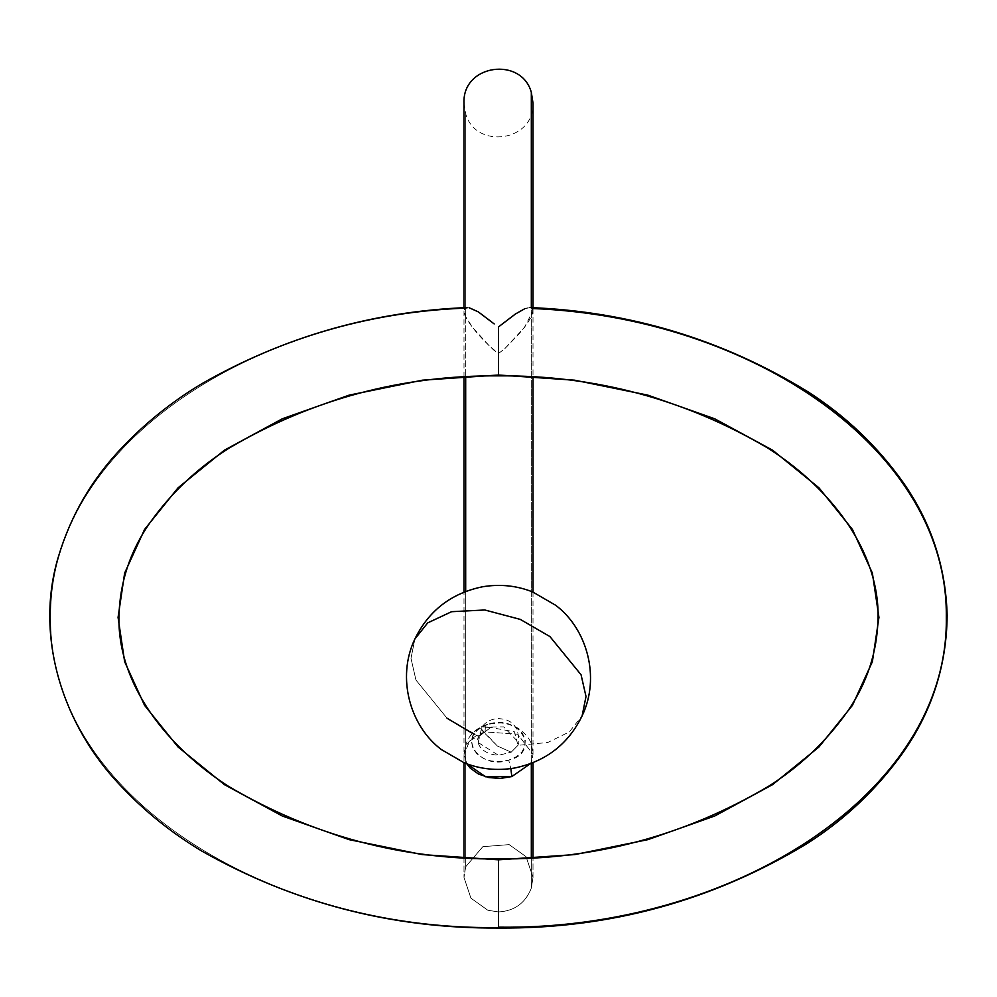 <?xml version="1.0" encoding="UTF-8"?>
<svg xmlns="http://www.w3.org/2000/svg" width="997" height="997" viewBox="0 0 997 997"><rect width="100%" height="100%" fill="white"/><g stroke="black" fill="none" stroke-linecap="round" stroke-linejoin="round"><path stroke-width="0.75" stroke-dasharray="4.99 3.74" d="M447.055 718.239L415.948 680.041L410.988 658.332L414.889 638.977L410.988 658.332L415.948 680.041L447.055 718.239L479.058 736.384C475.818 737.954 476.977 753.769 498.5 755.315L511.212 752.187L498.5 755.315L478.199 742.553L479.058 736.384L490.686 727.498L481.838 727.062L481.788 730.215L497.353 746.005L511.212 752.187L517.954 745.32L547.739 742.516L569.312 731.923L582.123 715.834L569.312 731.923L547.739 742.516L517.954 745.32L514.477 731.81L490.686 727.498L479.058 736.384L473.899 734.203M497.353 746.005L481.514 729.218L481.838 727.062L503.659 726.888L518.801 742.578L517.954 745.32L511.212 752.187L497.353 746.005M469.126 307.761L464.714 308.522C246.546 316.934 48.591 449.186 50.685 617.405C48.205 794.883 268.143 930.525 498.5 927.173L498.5 928.02L498.5 927.173C728.869 930.525 948.808 794.883 946.315 617.405C948.421 449.186 750.454 316.934 532.298 308.522L531.326 307.849L531.326 94.154L531.326 888.09L531.326 857.993L531.326 888.09L533.009 877.435L526.08 856.685L509.168 844.609L482.835 846.677L465.686 866.767L465.686 591.433L465.686 866.767L482.835 846.677L509.168 844.609L526.08 856.685L533.009 877.435L531.326 888.09L531.326 94.142L531.326 307.849L533.009 310.827L524.347 327.552L504.507 348.962L498.5 353.449L493.44 349.822C479.171 336.4 469.923 325.346 465.686 316.672L465.686 113.72L465.686 376.816L465.686 113.72L465.686 316.672L463.991 310.827L464.714 308.522C469.201 306.042 478.211 310.466 491.733 321.819L494.2 323.938M465.686 866.767L465.686 746.815C469.101 739.886 475.606 734.914 485.178 731.898L517.655 734.191L533.009 754.293L531.326 763.39L533.009 754.293L517.655 734.191L485.178 731.898C485.003 726.9 485.863 724.358 487.745 724.296L477.725 729.779L473.313 735.225L471.481 741.332L472.69 747.962L477.102 754.068L483.42 758.368L491.01 760.91L499.509 761.621L508.707 760.138L516.421 756.735L521.855 751.987L524.908 746.23L525.294 739.836L522.44 733.169L516.62 727.81L509.168 724.395L500.619 722.825L487.745 724.296C521.057 713.341 540.985 752.922 508.707 760.138L510.838 768.6L508.707 760.138C478.635 770.943 454.682 733.917 487.745 724.296L487.745 724.296C485.863 724.358 485.003 726.9 485.178 731.898L469.786 740.871L463.991 754.206L465.686 746.815L465.686 866.767L463.991 877.435L465.686 866.767M530.279 763.777L531.326 761.82L530.279 763.777M515.287 314.08C523.5 308.696 528.846 306.615 531.326 307.849L529.955 307.562M530.167 307.575L524.721 308.758M531.326 888.09C525.469 903.045 514.539 910.996 498.5 911.943L487.845 910.249L470.92 898.172L463.991 877.435L470.92 898.172L487.845 910.249L498.5 911.943C514.539 910.996 525.469 903.045 531.326 888.09M533.009 592.093L533.009 754.293C531.588 744.46 532.124 738.765 518.602 728.558C509.118 722.85 498.65 721.454 487.197 724.37C472.341 729.492 465.661 738.665 463.991 754.206L466.858 763.827L463.991 754.231L463.991 762.717L463.991 592.093M498.5 927.173L498.5 858.953L498.5 927.173C268.143 930.525 48.205 794.883 50.685 617.405C48.591 449.186 246.546 316.934 464.714 308.522L464.54 313.818L465.686 316.672L472.404 327.215L489.602 346.208L498.5 353.449L504.507 348.962L519.823 333.11L526.89 324.087L531.189 316.959L532.909 312.011L532.298 308.522M498.5 375.009L498.5 353.449L498.5 375.009M467.929 307.587L465.948 307.749M478.199 742.553L481.838 727.062C485.389 722.202 490.374 719.398 496.793 718.625C511.71 718.501 519.051 726.489 518.801 742.578M533.009 310.827L533.009 307.724M463.991 103.052L465.686 113.72C475.444 149.799 534.679 141.898 533.009 103.052L533.009 376.916M533.009 877.435L533.009 857.894L533.009 877.435M463.991 310.827L463.991 376.916M463.991 857.894L463.991 877.435L463.991 857.894"/><path stroke-width="1.5" d="M473.899 734.203L447.055 718.239M414.889 638.977L427.701 622.888L451.604 611.697L484.816 609.99L520.272 619.386L549.945 636.585L581.064 674.77L586.012 696.492L582.123 715.834L586.012 696.492L581.064 674.782L549.945 636.585L520.272 619.386L484.816 609.99L451.604 611.697L427.701 622.888L414.889 638.977C428.722 610.625 451.28 593.227 482.573 586.772C500.083 583.868 516.82 585.613 532.784 592.006L555.591 605.229C586.747 628.409 600.78 677.05 582.136 715.821C568.29 744.186 545.72 761.596 514.44 768.051C496.93 770.943 480.193 769.198 464.228 762.817L441.422 749.594C410.253 726.402 396.22 677.748 414.889 638.977M465.686 376.816L465.686 591.433L465.686 376.816M463.991 103.052L463.991 307.724L463.991 103.052C462.321 64.207 521.568 56.306 531.326 92.385L531.326 307.637L531.326 92.385L533.009 103.052L533.009 307.724M531.326 763.39L531.326 857.993L531.326 763.39M511.822 776.551L530.279 763.777L511.822 776.551L485.601 776.775L466.858 763.827L470.372 768.238L478.473 774.008L488.804 777.548L500.332 778.445L511.822 776.563L510.838 768.6L511.822 776.563M524.721 308.758L515.287 314.08L498.5 326.904L498.5 375.009L574.77 380.206L647.813 395.136L714.749 418.815L772.65 450.22L818.961 487.82L852.435 529.457L872.375 573.113L878.943 617.405L872.375 661.696L852.435 705.353L818.961 746.99L772.65 784.589L714.749 815.995L647.813 839.661L574.77 854.591L498.5 859.8L498.5 928.02L498.5 859.8L574.77 854.591L647.813 839.661L714.749 815.995L772.65 784.589L818.961 746.99L852.435 705.353L872.375 661.696L878.943 617.405L872.375 573.113L852.435 529.457L818.961 487.82L772.65 450.22L714.749 418.815L647.813 395.136L574.77 380.206L498.5 375.009L498.5 375.857L498.5 326.904L515.698 313.818M494.2 323.938L478.286 311.862L469.126 307.761M532.298 308.522C750.454 316.934 948.421 449.186 946.315 617.405C948.808 794.883 728.869 930.525 498.5 927.173M498.5 858.953L498.5 859.8L422.242 854.591L349.187 839.661L282.263 815.995L224.362 784.589L178.052 746.99L144.565 705.353L124.637 661.696L118.07 617.405L124.637 573.113L144.565 529.457L178.052 487.82L224.362 450.22L282.263 418.815L349.187 395.136L422.242 380.206L498.5 375.009L422.242 380.206L349.187 395.136L282.263 418.815L224.362 450.22L178.052 487.82L144.565 529.457L124.637 573.113L118.07 617.405L124.637 661.696L144.565 705.353L178.052 746.99L224.362 784.589L282.263 815.995L349.187 839.661L422.242 854.591L498.5 859.8L498.5 858.953C595.197 859.663 685.014 835.561 767.952 786.658C799.407 766.917 825.852 741.942 847.288 711.733C867.078 683.331 877.348 651.888 878.095 617.405C879.042 550.12 830.252 487.857 767.952 448.152C685.014 399.249 595.197 375.146 498.5 375.857C401.803 375.146 311.986 399.249 229.048 448.152C197.605 467.892 171.16 492.867 149.724 523.076C129.922 551.478 119.652 582.921 118.917 617.405C117.97 684.69 166.761 746.952 229.048 786.658C311.986 835.561 401.803 859.663 498.5 858.953M533.009 857.894L533.009 762.717L533.009 857.894M533.009 592.093L533.009 376.916M529.955 307.562C630.316 311.525 723.137 339.69 808.405 392.07C845.817 416.148 877.41 446.282 903.182 482.448C931.111 522.391 945.767 566.67 947.15 615.274C946.652 665.772 931.809 711.721 902.646 753.121C876.737 789.238 845.032 819.297 807.533 843.3C712.768 900.69 609.753 928.93 498.5 928.02C392.619 928.743 293.741 903.108 201.893 851.114C171.496 832.944 144.216 810.947 120.051 785.1C63.11 725.579 33.96 636.585 58.574 556.176C70.725 515.935 91.226 480.442 120.051 449.709C144.216 423.862 171.496 401.853 201.893 383.683C283.958 336.824 372.342 311.45 467.045 307.562M463.991 376.916L463.991 592.093M463.991 762.717L463.991 857.894L463.991 762.717"/></g></svg>
